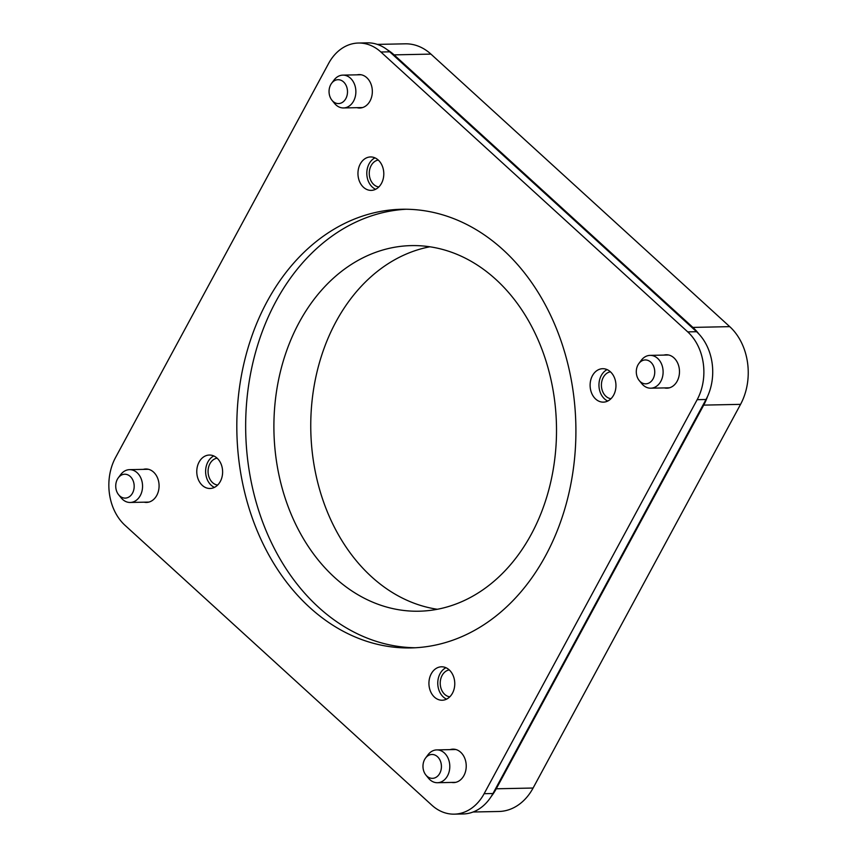 <?xml version="1.0" encoding="UTF-8"?>
<svg xmlns="http://www.w3.org/2000/svg" width="857" height="857" viewBox="0 0 857 857"><rect width="100%" height="100%" fill="white"/><g stroke="black" fill="none" stroke-linecap="round" stroke-linejoin="round"><path stroke-width="1.29" d="M374.98 157.859A16.722 12.919 -91.2 0 0 369.11 163.794A16.722 12.919 -91.2 0 0 375.623 189.279M381.494 183.344A16.722 12.919 88.8 0 1 371.22 190.383A16.722 12.919 88.8 0 1 359.512 181.448A16.722 12.919 88.8 0 1 360.261 163.976A16.722 12.919 88.8 0 1 370.535 156.949A16.722 12.919 88.8 0 1 382.243 165.872A16.722 12.919 88.8 0 1 381.494 183.344M445.94 667.721A16.722 12.919 -91.2 0 0 440.07 673.656A16.722 12.919 -91.2 0 0 446.593 699.141M452.464 693.206A16.722 12.919 88.8 0 1 442.191 700.233A16.722 12.919 88.8 0 1 430.482 691.31A16.722 12.919 88.8 0 1 431.232 673.838A16.722 12.919 88.8 0 1 441.505 666.8A16.722 12.919 88.8 0 1 453.214 675.734A16.722 12.919 88.8 0 1 452.464 693.206M143.29 469.368A16.722 12.919 88.8 0 1 145.819 468.993A16.722 12.919 88.8 0 1 157.538 477.927A16.722 12.919 88.8 0 1 156.777 495.389A16.722 12.919 88.8 0 1 146.515 502.427A16.722 12.919 88.8 0 1 144.094 502.181M663.811 355.098A16.722 12.919 88.8 0 1 666.21 354.755A16.722 12.919 88.8 0 1 677.93 363.679A16.722 12.919 88.8 0 1 677.18 381.151A16.722 12.919 88.8 0 1 666.907 388.189A16.722 12.919 88.8 0 1 664.357 387.91M450.107 749.629A16.722 12.919 88.8 0 1 452.967 749.157A16.722 12.919 88.8 0 1 464.676 758.081A16.722 12.919 88.8 0 1 463.926 775.553A16.722 12.919 88.8 0 1 453.653 782.591A16.722 12.919 88.8 0 1 451.65 782.43M357.08 74.838A16.722 12.919 88.8 0 1 359.072 74.591A16.722 12.919 88.8 0 1 370.781 83.525A16.722 12.919 88.8 0 1 370.031 100.997A16.722 12.919 88.8 0 1 359.758 108.025A16.722 12.919 88.8 0 1 356.887 107.671M213.789 455.967A16.722 12.919 -91.2 0 0 207.919 461.902A16.722 12.919 -91.2 0 0 214.443 487.387M220.313 481.452A16.722 12.919 88.8 0 1 210.04 488.479A16.722 12.919 88.8 0 1 198.321 479.556A16.722 12.919 88.8 0 1 199.081 462.084A16.722 12.919 88.8 0 1 209.354 455.046A16.722 12.919 88.8 0 1 221.063 463.98A16.722 12.919 88.8 0 1 220.313 481.452M607.131 369.613A16.722 12.919 -91.2 0 0 601.26 375.548A16.722 12.919 -91.2 0 0 607.774 401.033M613.644 395.098A16.722 12.919 88.8 0 1 603.371 402.137A16.722 12.919 88.8 0 1 591.662 393.202A16.722 12.919 88.8 0 1 592.412 375.73A16.722 12.919 88.8 0 1 602.685 368.703A16.722 12.919 88.8 0 1 614.405 377.626A16.722 12.919 88.8 0 1 613.644 395.098M545.63 555.625A219.381 169.525 88.8 0 1 410.878 647.924A219.381 169.525 88.8 0 1 257.186 530.772A219.381 169.525 88.8 0 1 267.095 301.557A219.381 169.525 88.8 0 1 401.847 209.258A219.381 169.525 88.8 0 1 555.54 326.41A219.381 169.525 88.8 0 1 545.63 555.625M406.261 209.237A219.381 169.525 -91.2 0 0 275.933 301.375A219.381 169.525 -91.2 0 0 264.995 528.051A219.381 169.525 -91.2 0 0 415.302 647.763M454.264 814.15L463.112 813.968A48.613 37.569 -91.2 0 0 492.968 793.518L706.018 399.491A48.613 37.569 -91.2 0 0 696.58 331.713L389.731 51.827A48.613 37.569 -91.2 0 0 367.299 42.85L358.462 43.032A48.613 37.569 -91.2 0 0 328.595 63.482L115.556 457.509A48.613 37.569 -91.2 0 0 124.983 525.287L431.832 805.173A48.613 37.569 -91.2 0 0 454.264 814.15A48.613 37.569 -91.2 0 0 484.13 793.7L697.169 399.673A48.613 37.569 -91.2 0 0 687.743 331.895L380.894 52.009A48.613 37.569 -91.2 0 0 358.462 43.032M647.41 360.229A11.944 9.223 88.8 0 1 654.555 374.455A11.944 9.223 88.8 0 1 643.628 383.55A11.944 9.223 88.8 0 1 639.215 380.519A11.944 9.223 88.8 0 1 638.861 363.529A11.944 9.223 88.8 0 1 647.41 360.229M639.215 380.519L641.764 383.636A16.412 12.684 -91.2 0 0 647.828 387.814A16.412 12.684 -91.2 0 0 650.774 388.189A16.412 12.684 -91.2 0 0 663.061 373.438A16.412 12.684 -91.2 0 0 653.034 355.762A16.412 12.684 -91.2 0 0 650.099 355.376A16.412 12.684 -91.2 0 0 641.282 360.294L638.861 363.529M441.376 767.776A11.944 9.223 88.8 0 1 435.42 777.642A11.944 9.223 88.8 0 1 425.886 775.039A11.944 9.223 88.8 0 1 423.026 765.044A11.944 9.223 88.8 0 1 425.543 758.059A11.944 9.223 88.8 0 1 436.084 755.638A11.944 9.223 88.8 0 1 441.376 767.776M425.886 775.039L428.446 778.167A16.412 12.684 -91.2 0 0 437.456 782.72A16.412 12.684 -91.2 0 0 449.732 768.193A16.412 12.684 -91.2 0 0 436.77 749.907A16.412 12.684 -91.2 0 0 427.964 754.824L425.543 758.059M335.151 102.829A11.944 9.223 88.8 0 1 331.97 100.269A11.944 9.223 88.8 0 1 331.616 83.279A11.944 9.223 88.8 0 1 341.407 80.451A11.944 9.223 88.8 0 1 346.956 95.802A11.944 9.223 88.8 0 1 335.151 102.829M331.97 100.269L334.519 103.397A16.412 12.684 -91.2 0 0 338.89 106.921A16.412 12.684 -91.2 0 0 343.528 107.95A16.412 12.684 -91.2 0 0 355.709 94.313A16.412 12.684 -91.2 0 0 347.481 76.155A16.412 12.684 -91.2 0 0 342.854 75.127A16.412 12.684 -91.2 0 0 334.037 80.055L331.616 83.279M132.214 478.892A11.944 9.223 88.8 0 1 131.196 495.057A11.944 9.223 88.8 0 1 118.652 494.789A11.944 9.223 88.8 0 1 117.698 493.439A11.944 9.223 88.8 0 1 118.298 477.81A11.944 9.223 88.8 0 1 132.214 478.892M118.652 494.789L121.201 497.917A16.412 12.684 -91.2 0 0 130.21 502.47A16.412 12.684 -91.2 0 0 141.351 493.204A16.412 12.684 -91.2 0 0 139.841 476.063A16.412 12.684 -91.2 0 0 129.536 469.657A16.412 12.684 -91.2 0 0 120.719 474.574L118.298 477.81M217.078 458.152A13.551 10.466 -91.2 0 0 209.933 463.733A13.551 10.466 -91.2 0 0 217.635 485.062M378.269 160.045A13.551 10.466 -91.2 0 0 371.124 165.637A13.551 10.466 -91.2 0 0 378.815 186.965M449.229 669.906A13.551 10.466 -91.2 0 0 442.083 675.498A13.551 10.466 -91.2 0 0 449.786 696.816M610.42 371.799A13.551 10.466 -91.2 0 0 603.274 377.391A13.551 10.466 -91.2 0 0 610.966 398.719M299.125 322.532A182.841 141.287 -91.2 0 0 290.877 513.568A182.841 141.287 -91.2 0 0 418.977 611.212A182.841 141.287 -91.2 0 0 531.276 534.286A182.841 141.287 -91.2 0 0 539.535 343.25A182.841 141.287 -91.2 0 0 411.435 245.605A182.841 141.287 -91.2 0 0 299.125 322.532M429.893 246.784A182.841 141.287 -91.2 0 0 335.976 321.771A182.841 141.287 -91.2 0 0 437.359 609.273M729.736 326.646L430.942 54.109L394.102 54.869L692.895 327.406L729.736 326.646A55.737 43.064 88.8 0 1 740.555 404.354L703.704 405.115L496.257 788.783L533.097 788.033L740.555 404.354M533.097 788.033A55.737 43.064 88.8 0 1 498.87 811.483L473.064 812.008M377.326 44.393L405.232 43.825A55.737 43.064 88.8 0 1 430.942 54.109M491.243 796.464A55.737 43.064 -91.2 0 0 496.257 788.783M394.102 54.869A55.737 43.064 -91.2 0 0 387.31 49.792M703.704 405.115A55.737 43.064 -91.2 0 0 707.561 396.384M698.873 333.984A55.737 43.064 -91.2 0 0 692.895 327.406M389.731 51.827L380.894 52.009M696.58 331.713L687.743 331.895M492.968 793.518L484.13 793.7M706.018 399.491L697.169 399.673M650.099 355.376L668.631 355.002M650.774 388.189L669.435 387.814M436.77 749.907L455.838 749.511M437.456 782.72L455.645 782.345M343.528 107.95L362.618 107.554M342.854 75.127L361.076 74.752M129.536 469.657L148.368 469.272M130.21 502.47L148.914 502.084"/></g></svg>
